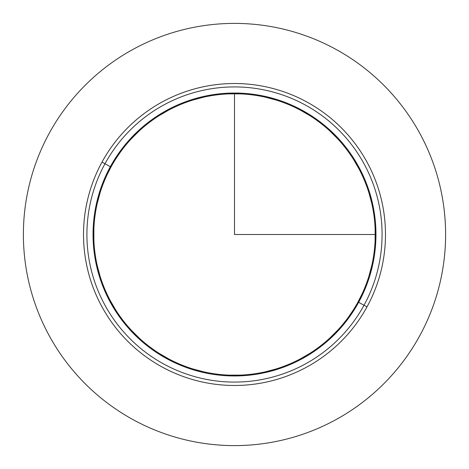 <?xml version="1.0" encoding="UTF-8"?>
<svg xmlns="http://www.w3.org/2000/svg" width="469" height="469" viewBox="0 0 469 469"><rect width="100%" height="100%" fill="white"/><g stroke="black" fill="none" stroke-linecap="round" stroke-linejoin="round"><path stroke-width="0.7" d="M419.767 335.71A211.109 211.109 0 0 0 335.71 49.233A211.109 211.109 0 0 0 49.233 133.29A211.109 211.109 0 0 0 133.29 419.767A211.109 211.109 0 0 0 419.767 335.71A211.109 211.109 0 0 1 133.29 419.767A211.109 211.109 0 0 1 49.233 133.29A211.109 211.109 0 0 1 335.71 49.233A211.109 211.109 0 0 1 419.767 335.71M366.998 306.884L364.014 305.255A147.583 147.583 0 0 0 305.255 104.986A147.583 147.583 0 0 0 104.986 163.745L102.002 162.116A150.983 150.983 0 0 1 306.884 102.002A150.983 150.983 0 0 1 366.998 306.884A150.983 150.983 0 0 1 162.116 366.998A150.983 150.983 0 0 1 102.002 162.116L104.986 163.745A147.583 147.583 0 0 0 163.745 364.014A147.583 147.583 0 0 0 364.014 305.255L366.998 306.884A150.983 150.983 0 0 0 306.884 102.002A150.983 150.983 0 0 0 102.002 162.116A150.983 150.983 0 0 0 162.116 366.998A150.983 150.983 0 0 0 366.998 306.884M104.986 163.745A147.583 147.583 0 0 1 305.255 104.986A147.583 147.583 0 0 1 364.014 305.255L358.644 302.317A141.456 141.456 0 0 0 302.317 110.356A141.456 141.456 0 0 0 110.356 166.683L104.986 163.745L110.356 166.683A141.456 141.456 0 0 0 166.683 358.644A141.456 141.456 0 0 0 358.644 302.317L364.014 305.255A147.583 147.583 0 0 1 163.745 364.014A147.583 147.583 0 0 1 104.986 163.745M358.644 302.317L358.011 301.972A140.741 140.741 0 0 0 301.972 110.989A140.741 140.741 0 0 0 110.989 167.028L110.356 166.683A141.456 141.456 0 0 1 302.317 110.356A141.456 141.456 0 0 1 358.644 302.317A141.456 141.456 0 0 1 166.683 358.644A141.456 141.456 0 0 1 110.356 166.683L110.989 167.028A140.741 140.741 0 0 0 167.028 358.011A140.741 140.741 0 0 0 358.011 301.972L358.644 302.317M110.672 167.609L107.172 174.544L110.672 167.609M105.449 178.349L104.775 179.92L105.449 178.349M358.011 301.972A140.741 140.741 0 0 1 167.028 358.011A140.741 140.741 0 0 1 110.989 167.028A140.741 140.741 0 0 1 301.972 110.989A140.741 140.741 0 0 1 358.011 301.972M348.989 316.352L353.04 310.372L348.989 316.352M100.038 192.941L97.171 203.698L100.038 192.941M93.847 229.499L93.882 240.363L93.847 229.499M93.847 239.501L93.882 228.638L93.847 239.501M97.341 266.052L100.055 276.112L97.341 266.052M109.998 300.125L115.626 309.839L109.998 300.125M131.455 330.364L139.094 337.961L131.455 330.364M159.759 353.749L168.928 359.031L159.759 353.755M192.941 368.962L203.698 371.829L192.941 368.962M229.499 375.153L240.363 375.118L229.499 375.153M266.052 371.659L276.112 368.945L266.052 371.659M300.125 359.002L309.839 353.374L300.125 359.002M330.364 337.545L337.961 329.906L330.364 337.545M358.328 301.391L361.828 294.456L358.328 301.391M363.551 290.651L364.225 289.08L363.551 290.651M120.011 152.648L115.96 158.628L120.011 152.648M375.153 239.501L375.118 228.638L375.153 239.501M375.153 229.499L375.118 240.363L375.153 229.499M371.659 202.948L368.945 192.888L371.659 202.948M359.002 168.875L353.374 159.161L359.002 168.875M337.545 138.636L329.906 131.039L337.545 138.636M309.241 115.245L300.072 109.969L309.241 115.251M300.137 110.004L309.839 115.626L300.137 110.004M276.059 100.038L265.302 97.171L276.059 100.038M239.501 93.847L228.638 93.882L239.501 93.847M229.499 93.847L240.363 93.882L229.499 93.847M202.948 97.341L192.888 100.055L202.948 97.341M168.863 110.004L159.161 115.626L168.863 110.004M138.636 131.455L131.039 139.094L138.636 131.455M368.962 276.059L371.829 265.302L368.962 276.059M371.759 265.606L369.05 275.766L371.759 265.606M358.076 301.854L361.933 294.239L358.076 301.854M349.006 316.323L353.075 310.314L349.006 316.323M337.786 330.1L330.088 337.797L337.786 330.1M119.994 152.677L115.925 158.686L119.994 152.677M107.067 174.761L110.924 167.146L107.067 174.761M97.241 203.394L99.95 193.234L97.241 203.394M93.87 239.981L93.847 229.505L93.87 239.981M368.933 192.835L371.729 203.276L368.933 192.835M115.597 309.792L109.981 300.096L115.597 309.792M353.403 159.208L359.019 168.904L353.403 159.208M168.887 359.008L159.46 353.567L168.887 359.008M330.1 131.214L337.797 138.912L330.1 131.214M239.981 375.13L229.505 375.153L239.981 375.13M300.113 109.992L309.54 115.433L300.113 109.992M309.792 353.403L300.096 359.019L309.792 353.403M265.606 97.241L275.766 99.95L265.606 97.241M375.13 229.019L375.153 239.495L375.13 229.019M100.067 276.165L97.271 265.724L100.067 276.165M229.019 93.87L239.495 93.847L229.019 93.87M138.9 337.786L131.203 330.088L138.9 337.786M192.835 100.067L203.276 97.271L192.835 100.067M276.165 368.933L265.724 371.729L276.165 368.933M159.208 115.597L168.904 109.981L159.208 115.597M131.214 138.9L138.912 131.203L131.214 138.9M203.394 371.759L193.234 369.05L203.394 371.759M159.161 353.374L168.875 359.002M104.775 179.92L105.361 178.554L104.775 179.92M234.5 93.759L234.5 234.5L375.241 234.5"/></g></svg>
